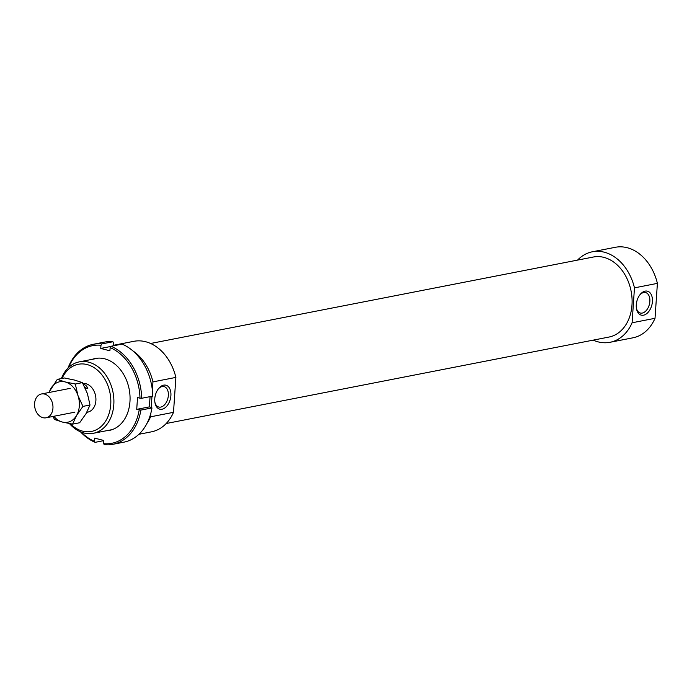 <?xml version="1.0" encoding="UTF-8"?>
<svg xmlns="http://www.w3.org/2000/svg" width="692" height="692" viewBox="0 0 692 692"><rect width="100%" height="100%" fill="white"/><g stroke="black" fill="none" stroke-linecap="round" stroke-linejoin="round"><path stroke-width="1.04" d="M69.468 423.59A36.399 27.222 -101 0 0 93.282 433.304A36.399 27.222 -101 0 0 113.021 392.364A36.399 27.222 -101 0 0 79.329 361.855A36.399 27.222 -101 0 0 61.372 378.576M62.09 378.438A34.219 25.587 79 0 1 98.004 370.644A34.219 25.587 79 0 1 106.862 418.971A34.219 25.587 79 0 1 70.394 423.763M86.785 412.32L87.676 412.147A14.558 10.89 -101 0 0 95.66 396.274A14.558 10.89 -101 0 0 82.85 383.454M163.658 385.15A12.378 7.742 -75.5 0 1 170.941 394.215A12.378 7.742 -75.5 0 1 163.909 408.531A12.378 7.742 -75.5 0 1 154.982 402.805A12.378 7.742 -75.5 0 1 158.684 388.463A12.378 7.742 -75.5 0 1 163.658 385.15M154.878 402.182A10.553 6.6 104.5 0 0 158.823 407.052A10.553 6.6 104.5 0 0 167.853 398.48A10.553 6.6 104.5 0 0 164.099 386.612A10.553 6.6 104.5 0 0 162.162 386.56A10.553 6.6 104.5 0 0 158.295 388.965M645.169 291.116A12.378 7.742 -75.5 0 1 652.452 300.19A12.378 7.742 -75.5 0 1 645.42 314.497A12.378 7.742 -75.5 0 1 636.493 308.779A12.378 7.742 -75.5 0 1 640.195 294.437A12.378 7.742 -75.5 0 1 645.169 291.116M636.389 308.156A10.553 6.6 104.5 0 0 640.334 313.026A10.553 6.6 104.5 0 0 649.364 304.454A10.553 6.6 104.5 0 0 645.61 292.578A10.553 6.6 104.5 0 0 643.672 292.534A10.553 6.6 104.5 0 0 639.806 294.93M655.021 318.303L632.09 322.783L634.469 287.855L657.4 283.374L655.021 318.303A46.113 34.479 -101 0 1 632.955 337.808L610.024 342.289A46.113 34.479 -101 0 0 632.09 322.783M152.378 390.305L152.958 381.88L175.88 377.408L173.502 412.328L150.571 416.809L150.813 413.314M151.219 407.363L151.972 396.274M634.469 287.855A46.113 34.479 -101 0 0 592.352 251.784A46.113 34.479 -101 0 0 577.569 260.106M593.2 340.135A46.113 34.479 -101 0 0 610.024 342.289M166.227 423.513L609.003 337.047A40.767 30.491 -101 0 0 631.113 291.194A40.767 30.491 -101 0 0 593.373 257.017L150.596 343.483M152.958 381.88A46.113 34.479 -101 0 0 132.734 350.775M115.875 345.325A46.113 34.479 -101 0 0 113.436 345.438M146.929 423.478A46.113 34.479 -101 0 0 150.571 416.809M657.4 283.374A46.113 34.479 -101 0 0 615.283 247.303L592.352 251.784M175.88 377.408A46.113 34.479 -101 0 0 133.764 341.329L113.445 345.299M138.91 434.291L151.436 431.843A46.113 34.479 -101 0 0 173.502 412.328M83.196 384.095L85.765 385.271L87.469 387.468L87.815 388.402L85.54 388.843M85.004 387.667L87.815 388.402M34.6 403.522A12.136 9.074 -101 0 0 46.096 417.795A12.136 9.074 -101 0 0 52.678 404.145A12.136 9.074 -101 0 0 41.442 393.973A12.136 9.074 -101 0 0 34.6 403.522M92.209 359.338A36.641 27.403 79 0 1 129.17 389.207A36.641 27.403 79 0 1 106.161 430.787M68.594 367.495A49.746 37.204 79 0 1 100.971 345.256L101.836 343.915A50.966 38.112 -101 0 0 93.299 344.287A50.966 38.112 -101 0 0 68.024 368.049M101.836 343.915L112.908 341.753L113.618 342.782L113.41 345.81M93.299 344.287L104.371 342.125A50.966 38.112 79 0 1 112.908 341.753M110.14 347.626A49.746 37.204 79 0 1 139.992 398.194L141.704 398.272A50.966 38.112 -101 0 0 111.005 346.277L110.14 347.626L109.916 350.801L100.747 348.439L100.971 345.256M100.747 348.439L110.893 346.45M141.704 398.272L152.776 396.109A50.966 38.112 79 0 0 122.077 344.114L111.005 346.277M139.187 409.993A49.746 37.204 79 0 1 103.592 443.667L104.302 444.697A50.966 38.112 -101 0 0 112.839 444.325A50.966 38.112 -101 0 0 140.9 410.079L136.722 409.353L137.526 397.554L139.992 398.194M140.9 410.079L151.972 407.917A50.966 38.112 79 0 1 123.903 442.162L112.839 444.325M80.471 431.817A50.966 38.112 -101 0 0 95.133 442.335L94.423 441.297L94.64 438.114L103.809 440.484L103.592 443.667M151.972 407.917L149.368 406.887L150.069 396.646M95.133 442.335L103.791 440.64M94.423 441.297A49.746 37.204 79 0 1 81.206 432.111M136.722 409.353L149.368 406.887M82.936 406.394L76.552 415.503A20.63 15.423 -101 0 0 77.919 395.443L82.936 406.394L90.021 405.01L87.4 393.592L82.391 382.633L74.589 380.072L64.391 377.988L57.298 379.372L65.1 381.923A20.63 15.423 -101 0 0 50.914 388.471A20.63 15.423 -101 0 0 49.167 392.468M72.565 424.135L62.366 422.051A20.63 15.423 -101 0 0 76.552 415.503L72.565 424.135L79.649 422.751L86.033 413.652L90.021 405.01M53.812 416.29A20.63 15.423 -101 0 0 62.366 422.051L54.564 419.49L52.938 416.454M48.786 392.546L57.298 379.372M65.1 381.923L75.298 384.017L77.919 395.443A20.63 15.423 -101 0 0 65.1 381.923M82.391 382.633L75.298 384.017M98.394 358.127L79.329 361.855M112.346 429.585L93.282 433.304M70.221 388.359L41.442 393.973M74.874 412.173L46.096 417.795"/></g></svg>
